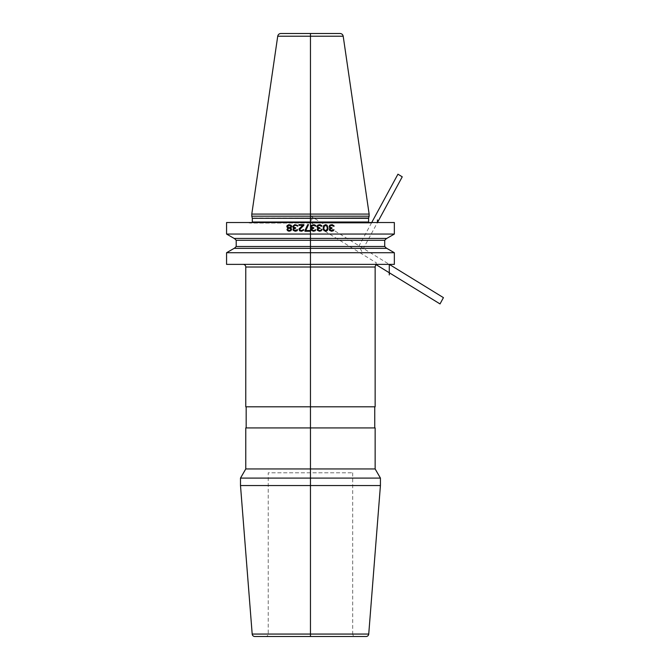 <?xml version="1.0" encoding="UTF-8"?>
<svg xmlns="http://www.w3.org/2000/svg" width="670" height="670" viewBox="0 0 670 670"><rect width="100%" height="100%" fill="white"/><g stroke="black" fill="none" stroke-linecap="round" stroke-linejoin="round"><path stroke-width="0.5" stroke-dasharray="3.35 2.51" d="M369.137 214.082L310.461 214.082L310.461 223.06L310.461 222.532L310.461 223.06L369.664 223.06L249.877 223.06L371.038 223.06L310.461 223.06L310.461 222.532L373.148 222.532L247.766 222.532L394.345 222.532M226.569 234.056L394.345 234.056M226.569 252.724L394.345 252.724M226.569 264.374L394.345 264.374M343.199 36.214L310.461 36.214L310.461 33.534L310.461 238.436L386.557 238.436L234.358 238.436L386.749 238.436M226.569 222.532L310.461 222.532L310.461 238.436L234.165 238.436M251.786 216.192L369.137 216.192M277.723 36.214L310.461 36.214L310.461 214.082L251.786 214.082M340.059 33.5L280.856 33.5M377.779 264.374L243.135 264.374L377.779 264.374M245.773 406.807L375.141 406.807M375.141 468.95L245.773 468.95M245.773 427.929L375.141 427.929M374.748 406.807L246.175 406.807L374.748 406.807M374.748 427.929L246.175 427.929L374.748 427.929M380.426 478.095L240.497 478.095M380.426 485.541L240.497 485.541M254.818 636.5L366.105 636.5M355.343 636.5L265.58 636.5L355.343 636.5A2.638 2.638 0 0 1 352.705 633.862L268.218 633.862A2.638 2.638 0 0 1 265.58 636.5M352.705 472.811L352.705 633.862L268.218 633.862L268.218 472.811L352.705 472.811L268.218 472.811M386.749 248.335L310.461 248.335L310.461 238.436L310.461 248.335L386.557 248.335L234.165 248.335M310.461 33.5L310.461 472.811M310.461 222.532L310.461 264.508M374.991 222.532L377.445 222.532L361.767 251.434L358.961 246.041L371.716 222.532M312.923 217.457L310.319 222.256L310.21 215.79L389.287 264.374L371.925 264.374M375.644 264.374L376.373 262.841L310.319 222.256M310.461 248.335L310.461 636.5L310.461 248.335M310.461 223.026L371.314 223.026L310.461 223.026M369.664 223.06L368.609 222.004L252.314 222.004L251.258 223.06M252.314 218.303L368.609 218.303M368.642 218.035L252.272 218.035M245.773 267.02L375.141 267.02M368.734 634.063L252.188 634.063M384.714 246.493L236.209 246.493M236.209 240.287L384.714 240.287M249.877 223.06L247.766 222.532M371.038 223.06L373.148 222.532"/><path stroke-width="1" d="M394.345 234.056L226.569 234.056L234.165 238.436L386.749 238.436L394.345 234.056L394.345 222.532L310.461 222.532L310.461 214.082L369.137 214.082L369.137 216.192L251.786 216.192L251.786 214.082L310.461 214.082L310.461 33.5L340.059 33.5C341.775 33.634 342.822 34.53 343.199 36.214L369.137 214.082M226.569 252.724L234.165 248.335L386.749 248.335L394.345 252.724L226.569 252.724L226.569 264.374L310.461 264.374L310.461 222.532L226.569 222.532L226.569 234.056M394.345 252.724L394.345 264.374L310.461 264.374L310.461 636.5M343.199 36.214L277.723 36.214C278.1 34.53 279.147 33.634 280.856 33.5L310.461 33.5M377.779 264.374A2.638 2.638 0 0 0 375.141 267.02L245.773 267.02A2.638 2.638 0 0 0 243.135 264.374M375.141 267.02L375.141 406.807L245.773 406.807L245.773 267.02M375.141 468.95L375.141 427.929L245.773 427.929L245.773 468.95L375.141 468.95L380.426 478.095L240.497 478.095L245.773 468.95M246.175 406.807L246.175 427.929M374.748 406.807L374.748 427.929M368.734 634.063L252.188 634.063A2.638 2.638 0 0 0 254.818 636.5L366.105 636.5A2.638 2.638 0 0 0 368.734 634.063L380.426 485.541L240.497 485.541L240.497 478.095M380.426 485.541L380.426 478.095M252.188 634.063L240.497 485.541M329.983 225.061L329.163 226.192L329.297 227.314L330.26 228.018L329.439 228.855L329.439 230.262L331.499 231.242L333.283 230.823L333.97 229.701L331.91 230.539L330.26 230.12L330.26 228.855L331.91 228.294L331.91 227.733L330.126 227.314L329.849 226.192L331.223 225.346L333.425 226.192L334.112 226.192L333.97 225.765L332.186 224.643L329.983 225.061M328.057 228.579L327.094 225.204L325.587 224.643L323.66 225.622L323.108 228.579L324.071 230.681L326.407 231.1L327.513 230.262L328.057 228.579M317.882 225.061L317.061 226.192L317.195 227.314L318.158 228.018L317.337 228.855L317.337 230.262L319.397 231.242L321.181 230.823L321.876 229.701L319.808 230.539L318.158 230.12L318.158 228.855L319.808 228.294L319.808 227.733L318.024 227.314L317.748 226.192L319.121 225.346L321.324 226.192L322.01 226.192L321.876 225.765L320.084 224.643L317.882 225.061M327.37 228.436L326.273 230.405L324.481 230.12L323.794 228.436L324.481 225.765L326.684 225.765L327.37 228.436M311.424 225.346L311.148 227.314L312.111 228.018L311.282 228.855L311.282 230.262L313.351 231.242L315.135 230.823L315.821 229.701L313.761 230.539L312.111 230.12L312.111 228.855L313.761 228.294L313.761 227.733L311.969 227.314L311.701 226.192L313.074 225.346L315.964 226.192L315.545 225.346L314.037 224.643L311.424 225.346M304.959 230.539L304.959 231.242L309.909 231.242L309.909 230.539L305.788 230.539L308.535 224.643L307.706 224.643L304.959 230.539M303.862 225.346L303.862 224.643L298.912 224.643L298.912 225.346L302.756 225.346L299.046 228.855L299.599 230.823L301.525 231.242L303.585 230.262L303.719 229.701L303.033 229.701L302.346 230.405L300.42 230.405L299.733 229.416L303.862 225.346M293.963 228.855L295.612 228.294L295.612 227.733L293.82 227.314L293.963 225.622L295.746 225.346L297.807 226.192L297.396 225.346L294.783 224.643L292.857 226.192L292.999 227.314L293.963 228.018L293.133 228.855L293.133 230.262L295.194 231.242L296.986 230.823L297.673 229.701L294.373 230.405L293.686 229.701L293.963 228.855M290.663 228.018L291.76 226.753L291.073 225.204L288.87 224.643L287.087 225.622L286.81 226.753L287.907 228.018L286.944 229.559L287.631 230.681L289.005 231.242L290.931 230.681L291.618 229.14L290.663 228.018M290.11 228.436L290.931 229.274L290.11 230.405L288.46 230.405L287.631 229.559L288.46 228.436L290.11 228.436M289.557 225.346L291.073 226.326L290.663 227.314L287.907 227.314L287.907 225.765L289.557 225.346M371.716 222.532L397.947 174.183L402.243 176.83L377.445 222.532L377.445 219.919M389.287 274.934L389.287 264.374L443.431 297.639L440.022 303.929L375.644 264.374M252.171 222.532L252.314 222.004L368.609 222.004L368.751 222.532M368.609 222.004L368.609 218.303L252.314 218.303L252.314 222.004M252.314 218.303L368.642 218.035L369.137 216.192M234.358 248.335L236.209 246.493L384.714 246.493L386.557 248.335M384.714 246.493L384.714 240.287L236.209 240.287L234.358 238.436M252.272 218.035L251.786 216.192M277.723 36.214L251.786 214.082M236.209 246.493L236.209 240.287M384.714 240.287L386.557 238.436"/></g></svg>

